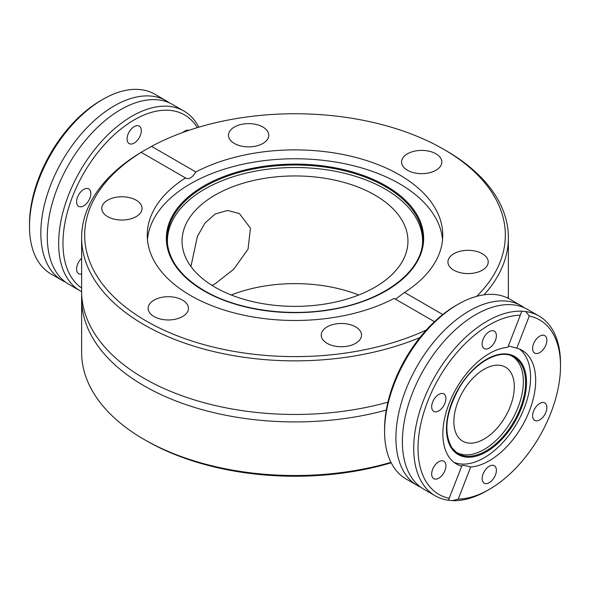 <?xml version="1.0" encoding="UTF-8"?>
<svg xmlns="http://www.w3.org/2000/svg" width="590" height="590" viewBox="0 0 590 590"><rect width="100%" height="100%" fill="white"/><g stroke="black" fill="none" stroke-linecap="round" stroke-linejoin="round"><path stroke-width="0.89" d="M65.667 282.212A103.788 59.922 -60 0 1 62.334 280.516A103.788 59.922 -60 0 1 46.426 197.348A103.788 59.922 -60 0 1 114.231 105.89A103.788 59.922 -60 0 1 166.122 100.75A103.788 59.922 -60 0 1 169.256 102.785M386.288 410.079A213.381 123.192 180 0 1 144.115 385.838A213.381 123.192 180 0 1 81.619 298.732A213.381 123.192 180 0 1 81.722 295M508.366 345.969L516.811 348.13A65.63 37.893 120 0 1 522.084 350.32A65.63 37.893 120 0 1 529.459 357.164A65.63 37.893 120 0 1 523.868 422.897A65.63 37.893 120 0 1 470.695 466.992L458.231 499.111A100.735 58.159 120 0 0 489.272 489.412A100.735 58.159 120 0 0 560.5 366.036L560.5 363.543A103.788 59.922 120 0 0 550.669 326.845A103.788 59.922 120 0 0 539.002 316.026L527.667 309.485A103.788 59.922 120 0 0 502.046 305.067A103.788 59.922 120 0 0 423.878 369.406A103.788 59.922 120 0 0 407.248 469.271A103.788 59.922 120 0 0 412.211 478.431A103.788 59.922 120 0 0 423.878 489.25L435.214 495.799A103.788 59.922 120 0 0 448.422 500.261L461.719 466.189A65.63 37.893 120 0 1 456.454 463.998A65.63 37.893 120 0 1 449.079 457.162A65.63 37.893 120 0 1 454.669 391.421A65.63 37.893 120 0 1 507.843 347.326L520.306 315.207A100.735 58.159 120 0 0 427.58 401.65A100.735 58.159 120 0 0 449.263 498.314M508.278 295A213.381 123.192 180 0 1 508.381 298.393M182.863 132.448A10.074 5.819 -60 0 1 184.663 131.142A10.074 5.819 -60 0 1 188.933 130.324M134.188 126.636A10.074 5.819 -60 0 1 139.225 126.135A10.074 5.819 -60 0 1 140.767 134.21A10.074 5.819 -60 0 1 134.188 143.082A10.074 5.819 -60 0 1 129.151 143.584A10.074 5.819 -60 0 1 127.61 135.508A10.074 5.819 -60 0 1 134.188 126.636M83.714 189.419A10.074 5.819 -60 0 1 88.751 188.925A10.074 5.819 -60 0 1 90.3 196.994A10.074 5.819 -60 0 1 83.714 205.873A10.074 5.819 -60 0 1 78.677 206.375A10.074 5.819 -60 0 1 77.135 198.299A10.074 5.819 -60 0 1 83.714 189.419M81.619 288.009A100.735 58.159 -60 0 1 69.008 206.625A100.735 58.159 -60 0 1 134.188 119.903A100.735 58.159 -60 0 1 197.333 127.639M81.619 291.608A103.788 59.922 -60 0 1 80.137 290.796A103.788 59.922 -60 0 1 64.229 207.628A103.788 59.922 -60 0 1 132.027 116.164A103.788 59.922 -60 0 1 183.925 111.023A103.788 59.922 -60 0 1 198.808 127.197M183.925 111.023L172.582 104.482A103.788 59.922 120 0 0 146.969 100.064A103.788 59.922 120 0 0 120.692 109.622A103.788 59.922 120 0 0 52.163 264.268A103.788 59.922 120 0 0 68.794 284.247L80.137 290.796M62.334 280.516L50.998 273.974A103.788 59.922 -60 0 1 29.5 226.457A103.788 59.922 -60 0 1 102.889 99.341L102.889 99.341A103.788 59.922 -60 0 1 137.551 89.378L141.578 89.739A103.788 59.922 -60 0 1 154.787 94.201L166.122 100.75M100.735 100.588L102.889 99.341L100.728 100.588A100.735 58.159 -60 0 1 100.735 100.588A100.735 58.159 -60 0 0 29.5 223.964L29.5 226.457M182.539 300.111A20.149 11.63 0 0 0 160.583 297.589A20.149 11.63 0 0 0 148.149 308.334A20.149 11.63 0 0 0 154.049 316.557A20.149 11.63 0 0 0 176.004 319.079A20.149 11.63 0 0 0 188.439 308.334A20.149 11.63 0 0 0 182.539 300.111M136.165 200.18A20.149 11.63 0 0 0 114.209 197.657A20.149 11.63 0 0 0 101.768 208.403A20.149 11.63 0 0 0 107.668 216.633A20.149 11.63 0 0 0 129.623 219.148A20.149 11.63 0 0 0 142.065 208.403A20.149 11.63 0 0 0 136.165 200.18M262.867 127.027A20.149 11.63 0 0 0 240.912 124.505A20.149 11.63 0 0 0 228.478 135.25A20.149 11.63 0 0 0 234.378 143.473A20.149 11.63 0 0 0 256.333 145.996A20.149 11.63 0 0 0 268.767 135.25A20.149 11.63 0 0 0 262.867 127.027M435.951 153.806A20.149 11.63 0 0 0 413.996 151.283A20.149 11.63 0 0 0 401.561 162.029A20.149 11.63 0 0 0 407.461 170.252A20.149 11.63 0 0 0 429.417 172.774A20.149 11.63 0 0 0 441.851 162.029A20.149 11.63 0 0 0 435.951 153.806M482.332 253.73A20.149 11.63 0 0 0 460.377 251.207A20.149 11.63 0 0 0 447.935 261.96A20.149 11.63 0 0 0 453.835 270.183A20.149 11.63 0 0 0 475.791 272.705A20.149 11.63 0 0 0 488.232 261.96A20.149 11.63 0 0 0 482.332 253.73M355.623 326.882A20.149 11.63 0 0 0 333.667 324.36A20.149 11.63 0 0 0 321.233 335.113A20.149 11.63 0 0 0 327.133 343.336A20.149 11.63 0 0 0 349.088 345.858A20.149 11.63 0 0 0 361.523 335.113A20.149 11.63 0 0 0 355.623 326.882M391.192 462.803A210.328 121.429 180 0 1 146.276 440.686L146.276 440.686A210.328 121.429 180 0 1 146.276 440.678L144.115 439.439A213.381 123.192 180 0 1 81.619 352.326L81.619 298.732M419.881 337.561A213.381 123.192 180 0 1 144.115 324.78A213.381 123.192 180 0 1 81.619 237.674A213.381 123.192 180 0 1 141.814 151.918L151.549 146.379A210.328 121.429 180 0 1 443.724 149.314L445.885 150.561A213.381 123.192 180 0 1 508.381 237.674L508.381 291.268A213.381 123.192 180 0 1 508.042 298.223M151.549 146.379L195.836 171.948C192.222 177.789 188.771 179.78 185.474 177.929L141.187 152.36A210.328 121.429 180 0 0 140.693 317.693A210.328 121.429 180 0 0 426.268 330.061M186.049 178.364L185.474 177.929A147.751 85.299 180 0 0 147.249 235.181A147.751 85.299 180 0 0 190.526 295.494A147.751 85.299 180 0 0 394.164 298.415L434.476 321.69M195.836 171.948A147.751 85.299 180 0 1 399.474 174.861A147.751 85.299 180 0 1 442.751 235.181A147.751 85.299 180 0 1 404.526 292.433L442.766 314.514M147.456 239.621A147.751 85.299 180 0 1 242.033 164.433A147.751 85.299 180 0 1 399.474 183.748A147.751 85.299 180 0 1 442.544 239.621M167.553 244.548A127.588 73.662 180 0 1 243.478 173.777A127.588 73.662 180 0 1 385.218 189.08A127.588 73.662 180 0 1 422.447 244.548M190.924 266.496L197.392 236.428L204.907 223.168L215.136 213.993L227.607 210.46L239.415 213.558L250.455 228.19L248.058 249.12L233.736 269.21L215.136 283.783L212.076 285.435M374.864 195.054A112.948 65.21 0 0 0 251.775 180.916A112.948 65.21 0 0 0 182.052 241.163A112.948 65.21 0 0 0 215.136 287.271A112.948 65.21 0 0 0 338.225 301.409A112.948 65.21 0 0 0 407.948 241.163A112.948 65.21 0 0 0 374.864 195.054M231.273 295A112.948 65.21 180 0 1 358.727 295M445.885 150.561L443.724 149.314A210.328 121.429 180 0 1 476.705 296.335M508.381 237.674A213.381 123.192 180 0 1 484.029 294.823M387.918 402.174A213.381 123.192 180 0 1 144.115 378.382A213.381 123.192 180 0 1 100.094 341.411A213.381 123.192 180 0 1 81.619 291.268L81.619 237.674M390.971 462.353A213.381 123.192 180 0 1 144.115 439.439L146.276 440.686M444.963 394.976A10.074 5.819 120 0 0 443.835 393.928A10.074 5.819 120 0 0 434.461 398.626A10.074 5.819 120 0 0 432.625 410.323A10.074 5.819 120 0 0 433.761 411.377A10.074 5.819 120 0 0 443.134 406.672A10.074 5.819 120 0 0 444.963 394.976M495.438 332.192A10.074 5.819 120 0 0 494.302 331.138A10.074 5.819 120 0 0 484.928 335.843A10.074 5.819 120 0 0 483.099 347.54A10.074 5.819 120 0 0 484.235 348.587A10.074 5.819 120 0 0 493.601 343.882A10.074 5.819 120 0 0 495.438 332.192M545.912 336.698A10.074 5.819 120 0 0 544.776 335.644A10.074 5.819 120 0 0 535.403 340.349A10.074 5.819 120 0 0 533.574 352.046A10.074 5.819 120 0 0 534.702 353.093A10.074 5.819 120 0 0 544.076 348.395A10.074 5.819 120 0 0 545.912 336.698M545.912 403.995A10.074 5.819 120 0 0 544.776 402.941A10.074 5.819 120 0 0 535.403 407.646A10.074 5.819 120 0 0 533.574 419.343A10.074 5.819 120 0 0 534.702 420.39A10.074 5.819 120 0 0 544.076 415.692A10.074 5.819 120 0 0 545.912 403.995M495.438 466.786A10.074 5.819 120 0 0 494.302 465.731A10.074 5.819 120 0 0 484.928 470.437A10.074 5.819 120 0 0 483.099 482.133A10.074 5.819 120 0 0 484.235 483.18A10.074 5.819 120 0 0 493.601 478.475A10.074 5.819 120 0 0 495.438 466.786M444.963 462.272A10.074 5.819 120 0 0 443.835 461.225A10.074 5.819 120 0 0 434.461 465.923A10.074 5.819 120 0 0 432.625 477.62A10.074 5.819 120 0 0 433.761 478.674A10.074 5.819 120 0 0 443.134 473.969A10.074 5.819 120 0 0 444.963 462.272M455.627 451.851A55.541 32.066 120 0 0 507.599 426.917A55.541 32.066 120 0 0 518.101 361.854A55.541 32.066 120 0 0 511.147 355.674M453.998 462.353A65.63 37.893 120 0 0 513.824 428.303A65.63 37.893 120 0 0 524.355 354.214A65.63 37.893 120 0 0 519.429 349.022M521.206 305.753L509.863 299.204A103.788 59.922 120 0 0 457.965 304.344A103.788 59.922 120 0 0 384.577 431.46A103.788 59.922 120 0 0 394.415 468.158A103.788 59.922 120 0 0 406.075 478.977L417.418 485.518A103.788 59.922 -60 0 1 405.75 474.707A103.788 59.922 -60 0 1 424.63 354.199A103.788 59.922 -60 0 1 521.206 305.753A103.788 59.922 -60 0 1 524.333 307.788M420.744 487.215A103.788 59.922 -60 0 1 417.418 485.518M520.306 315.207L521.774 311.203A103.788 59.922 120 0 0 434.402 377.379A103.788 59.922 120 0 0 423.554 484.98A103.788 59.922 120 0 0 435.214 495.799M458.231 499.111L452.449 500.622A103.788 59.922 120 0 0 487.111 490.659L489.272 489.412M452.449 500.622L448.422 500.261M457.914 436.725A42.738 24.677 -60 0 1 465.694 387.106A42.738 24.677 -60 0 1 505.453 367.157A42.738 24.677 -60 0 1 510.262 371.612A42.738 24.677 -60 0 1 502.481 421.231A42.738 24.677 -60 0 1 462.722 441.18A42.738 24.677 -60 0 1 457.914 436.725M560.5 366.036A100.735 58.159 120 0 0 550.957 330.415A100.735 58.159 120 0 0 529.274 316.011L516.811 348.13M539.002 316.026A103.788 59.922 120 0 0 525.801 311.564L529.274 316.011M521.774 311.203L525.801 311.564M457.965 304.344L455.812 305.591A100.735 58.159 120 0 0 384.577 428.967L384.577 431.46M470.695 466.992C464.109 465.23 461.122 464.964 461.719 466.189L461.491 465.694M141.814 151.918L141.076 152.404M395.514 299.196L404.526 292.433M81.619 274.018A10.074 5.819 -60 0 1 78.677 273.671A10.074 5.819 -60 0 1 81.619 258.295M385.971 185.872A128.65 74.274 180 0 1 385.971 290.914A128.65 74.274 180 0 1 204.029 290.914A128.65 74.274 180 0 1 204.029 185.872A128.65 74.274 180 0 1 385.971 185.872M385.395 186.632A127.838 73.809 180 0 1 422.588 243.382C420.154 273.539 381.347 301.579 330.208 309.558C286.467 317.044 236.376 309.544 204.479 290.767C182.067 277.492 169.706 261.695 167.413 243.382A127.838 73.809 180 0 1 242.446 171.535A127.838 73.809 180 0 1 385.395 186.632M520.284 362.835A55.792 32.214 120 0 0 512.238 356.117C498.078 349 472.988 363.816 458.887 388.522C445.634 413.089 443.356 432.89 452.043 447.935L456.549 452.574A55.792 32.214 120 0 0 509.155 429.026A55.792 32.214 120 0 0 520.284 362.835M451.822 448.68A56.611 32.686 120 0 0 506.5 434.026A56.611 32.686 120 0 0 521.154 362.43A56.611 32.686 120 0 0 466.469 377.076A56.611 32.686 120 0 0 451.822 448.68M452.095 448.046A55.792 32.214 120 0 0 456.549 452.574"/></g></svg>
